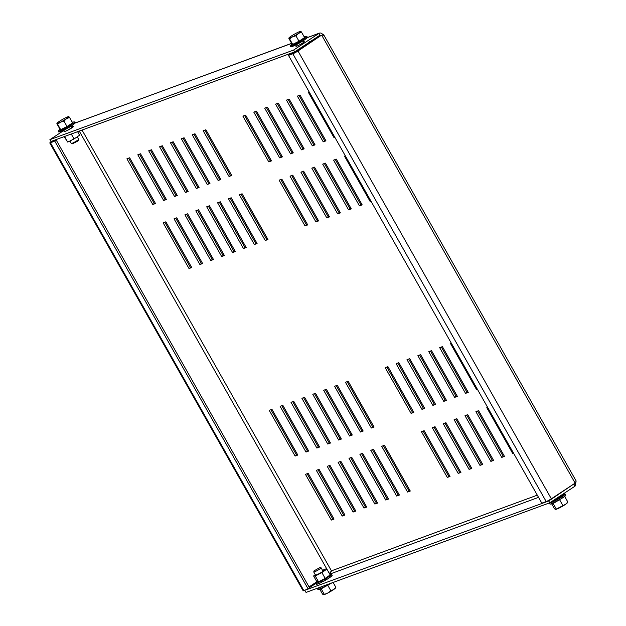 <?xml version="1.0" encoding="UTF-8"?>
<svg xmlns="http://www.w3.org/2000/svg" width="626" height="626" viewBox="0 0 626 626"><rect width="100%" height="100%" fill="white"/><g stroke="black" fill="none" stroke-linecap="round" stroke-linejoin="round"><path stroke-width="0.94" d="M303.68 41.699A4.758 0.501 150.5 0 1 304.252 41.637A4.758 0.501 150.5 0 1 301.521 43.734A4.758 0.501 150.5 0 1 296.771 46.183A4.758 0.501 150.5 0 1 295.973 46.324A4.758 0.501 150.5 0 1 296.317 45.862M396.101 363.659L398.825 362.657L424.702 408.395L421.979 409.396L396.101 363.659M417.886 355.654L420.609 354.652L446.479 400.382L443.756 401.383L417.886 355.654M439.671 347.641L442.394 346.64L468.264 392.377L465.541 393.378L439.671 347.641M421.439 431.69L424.154 430.688L450.031 476.417L447.308 477.419L421.439 431.69M443.216 423.685L445.939 422.683L471.816 468.412L469.093 469.414L443.216 423.685M465.001 415.672L467.724 414.67L493.593 460.4L490.87 461.401L465.001 415.672M513.5 453.083L512.655 453.396L486.785 407.659L487.623 407.354M345.458 382.283L371.335 428.012L374.058 427.01L348.181 381.281L345.458 382.283M334.566 386.289L360.443 432.018L363.166 431.017L337.289 385.287L334.566 386.289M323.673 390.288L349.551 436.025L352.274 435.023L326.396 389.286L323.673 390.288M312.781 394.294L338.658 440.031L341.381 439.029L315.504 393.292L312.781 394.294M301.896 398.3L327.766 444.03L330.489 443.028L304.619 397.299L301.896 398.3M291.004 402.307L316.873 448.036L319.596 447.034L293.727 401.305L291.004 402.307M280.112 406.305L305.981 452.042L308.704 451.041L282.835 405.312L280.112 406.305M381.68 446.307L407.557 492.036L410.28 491.034L384.403 445.305L381.68 446.307M370.788 450.313L396.665 496.042L399.388 495.041L373.511 449.312L370.788 450.313M359.903 454.312L385.772 500.049L388.496 499.047L362.618 453.318L359.903 454.312M349.011 458.318L374.88 504.055L377.603 503.054L351.734 457.316L349.011 458.318M338.118 462.324L363.988 508.054L366.711 507.052L340.841 461.323L338.118 462.324M327.226 466.331L353.103 512.06L355.818 511.059L329.949 465.329L327.226 466.331M316.333 470.337L342.211 516.067L344.934 515.065L319.057 469.336L316.333 470.337M269.219 410.312L295.096 456.049L297.82 455.047L271.942 409.31L269.219 410.312M305.441 474.336L331.318 520.073L334.041 519.071L308.164 473.334L305.441 474.336M257.083 243.514L254.359 244.516L228.482 198.786L231.205 197.785L257.083 243.514M235.298 251.527L232.575 252.528L206.705 206.791L209.428 205.79L235.298 251.527M213.513 259.532L210.79 260.533L184.92 214.804L187.643 213.802L213.513 259.532M231.745 175.483L229.03 176.485L203.153 130.756L205.876 129.754L231.745 175.483M209.968 183.496L207.245 184.498L181.368 138.769L184.091 137.767L209.968 183.496M188.183 191.509L185.46 192.503L159.591 146.774L162.306 145.772L188.183 191.509M166.399 199.514L163.676 200.516L137.806 154.786L140.529 153.785L166.399 199.514M155.506 203.52L152.791 204.522L126.914 158.785L129.637 157.783L155.506 203.52M309.095 91.803L308.25 92.116L334.127 137.845L334.973 137.532M345.317 155.827L344.48 156.14L370.349 201.869L371.195 201.556M359.457 205.876L362.18 204.874L336.311 159.137L333.588 160.139L359.457 205.876L360.944 204.89L335.278 159.52M348.565 209.882L351.288 208.881L325.418 163.143L322.695 164.145L348.565 209.882L350.051 208.896L324.385 163.527M337.68 213.881L340.395 212.879L314.526 167.15L311.803 168.151L337.68 213.881L339.167 212.903L313.493 167.533M326.788 217.887L329.511 216.886L303.633 171.156L300.91 172.158L326.788 217.887L328.274 216.909L302.601 171.532M315.895 221.894L318.618 220.892L292.741 175.163L290.018 176.156L315.895 221.894L317.382 220.915L291.708 175.538M305.003 225.9L307.726 224.898L281.849 179.161L279.126 180.163L305.003 225.9L306.49 224.914L280.816 179.545M323.235 141.852L325.958 140.85L300.081 95.113L297.358 96.114L323.235 141.852L324.722 140.866L299.048 95.496M312.343 145.85L315.066 144.856L289.196 99.119L286.473 100.121L312.343 145.85L313.829 144.872L288.163 99.503M301.45 149.857L304.173 148.855L278.304 103.126L275.581 104.127L301.45 149.857L302.937 148.878L277.271 103.501M290.558 153.863L293.281 152.861L267.412 107.132L264.688 108.134L290.558 153.863L292.045 152.885L266.379 107.508M279.673 157.869L282.396 156.868L256.519 111.131L253.796 112.132L279.673 157.869L281.16 156.883L255.486 111.514M268.781 161.868L271.504 160.874L245.627 115.137L242.904 116.139L268.781 161.868L270.268 160.89L244.594 115.52M191.736 267.545L189.013 268.546L163.136 222.809L165.859 221.815L191.736 267.545M177.291 195.508L174.568 196.509L148.698 150.78L151.422 149.778L177.291 195.508M199.076 187.503L196.353 188.504L170.475 142.767L173.199 141.766L199.076 187.503M220.861 179.49L218.138 180.491L192.26 134.762L194.983 133.761L220.861 179.49M202.628 263.538L199.905 264.54L174.028 218.81L176.751 217.809L202.628 263.538M224.405 255.533L221.682 256.535L195.813 210.798L198.536 209.796L224.405 255.533M246.19 247.52L243.467 248.522L217.59 202.793L220.313 201.791L246.19 247.52M267.975 239.515L265.252 240.509L239.375 194.78L242.098 193.778L267.975 239.515M475.893 411.665L478.616 410.664L504.486 456.401L501.762 457.403L475.893 411.665M454.108 419.678L456.831 418.677L482.709 464.406L479.985 465.408L454.108 419.678M432.323 427.683L435.047 426.682L460.924 472.419L458.201 473.42L432.323 427.683M477.278 389.059L476.433 389.372L450.556 343.635L451.401 343.33M428.779 351.648L431.502 350.646L457.371 396.375L454.648 397.377L428.779 351.648M406.994 359.653L409.717 358.659L435.594 404.388L432.871 405.39L406.994 359.653M385.209 367.665L387.932 366.664L413.809 412.393L411.086 413.395L385.209 367.665M397.792 363.041L423.466 408.41L424.498 408.035M419.577 355.028L445.243 400.405L446.275 400.022M441.361 347.023L467.027 392.392L468.06 392.017M423.121 431.071L448.795 476.441L449.828 476.065M444.906 423.059L470.58 468.436L471.613 468.052M466.691 415.054L492.357 460.423L493.39 460.047M373.855 426.65L372.822 427.034L347.148 381.664M362.963 430.657L361.93 431.04L336.256 385.663M352.07 434.663L351.037 435.047L325.363 389.669M341.178 438.67L340.145 439.045L314.471 393.676M330.285 442.668L329.253 443.052L303.587 397.682M319.393 446.674L318.36 447.058L292.694 401.681M308.501 450.681L307.468 451.064L281.802 405.687M410.077 490.674L409.044 491.058L383.37 445.689M399.185 494.681L398.152 495.064L372.478 449.687M388.292 498.687L387.259 499.071L361.585 453.693M377.4 502.694L376.367 503.069L350.701 457.7M366.507 506.7L365.474 507.076L339.808 461.706M355.623 510.699L354.59 511.082L328.916 465.705M344.73 514.705L343.697 515.088L318.024 469.711M297.616 454.687L296.583 455.063L270.909 409.694M333.838 518.711L332.805 519.087L307.131 473.718M230.172 198.168L255.846 243.537L256.879 243.154M208.395 206.173L234.061 251.55L235.094 251.167M186.611 214.186L212.277 259.555L213.31 259.172M204.843 130.138L230.509 175.507L231.55 175.131M183.058 138.143L208.732 183.52L209.765 183.136M161.273 146.155L186.947 191.525L187.98 191.149M139.496 154.16L165.162 199.537L166.195 199.154M128.604 158.167L154.278 203.536L155.311 203.16M361.977 204.514L360.944 204.89M351.084 208.521L350.051 208.896M340.2 212.519L339.167 212.903M329.307 216.526L328.274 216.909M318.415 220.532L317.382 220.915M307.522 224.538L306.49 224.914M325.755 140.49L324.722 140.866M314.862 144.496L313.829 144.872M303.97 148.495L302.937 148.878M293.085 152.501L292.045 152.885M282.193 156.508L281.16 156.883M271.301 160.514L270.268 160.89M164.826 222.191L190.5 267.568L191.533 267.185M150.389 150.154L176.055 195.531L177.088 195.148M172.166 142.149L197.839 187.518L198.872 187.143M193.95 134.136L219.624 179.513L220.657 179.13M175.718 218.184L201.392 263.562L202.425 263.178M197.503 210.18L223.169 255.549L224.202 255.173M219.28 202.167L244.954 247.544L245.987 247.16M241.065 194.162L266.739 239.531L267.772 239.155M477.583 411.047L503.249 456.417L504.282 456.041M455.798 419.052L481.472 464.429L482.505 464.046M434.014 427.065L459.687 472.434L460.72 472.059M430.469 351.029L456.135 396.399L457.168 396.015M408.684 359.034L434.358 404.412L435.391 404.028M386.899 367.047L412.573 412.417L413.606 412.041M52.49 140.92L51.301 141.703A4.226 0.446 -29.5 0 0 49.798 142.986A4.226 0.446 -29.5 0 0 50.51 142.861L56.348 140.287L309.698 588.08L303.853 590.662A4.226 0.446 150.5 0 1 303.148 590.78L49.798 142.986M53.586 140.521L51.637 141.946L56.348 140.287M79.259 131.077L329.37 573.518M316.866 581.765L309.048 586.922M297.992 51.003L320.684 35.721L296.896 51.402L289.971 54.384L288.484 55.37L292.835 53.766A4.226 0.446 -29.5 0 0 297.992 51.003L551.342 498.797L575.122 483.115L321.772 35.322C323.673 34.571 324.158 34.579 323.235 35.346C322.046 33.155 320.598 32.497 318.9 33.389L319.933 35.212L294.658 51.88L293.625 50.049L49.892 139.668L63.907 130.427M323.697 34.79L576.202 481.081L575.122 483.115M329.526 573.416L331.436 570.849L329.785 574.245M572.446 484.884L574.019 484.305L575.051 486.136L575.943 482.106M306.2 589.802L548.744 500.964L574.394 483.593M305.003 590.584L306.036 592.415L549.777 502.795L575.051 486.136M315.7 583.534L309.455 587.65M548.744 500.964L549.777 502.795M307.092 37.646L319.424 33.108L293.625 50.049M321.302 35.494L319.933 35.212M75.026 123.095L291.638 43.327M71.7 126.992L72.561 126.671A4.758 0.501 150.5 0 1 73.359 126.53A4.758 0.501 150.5 0 1 70.628 128.635A4.758 0.501 150.5 0 1 65.871 131.077L64.783 131.483A4.758 0.501 150.5 0 1 63.993 131.616A4.758 0.501 150.5 0 1 64.337 131.163M294.658 51.88L50.925 141.499L49.892 139.668M551.342 498.797A4.226 0.446 150.5 0 1 546.185 501.559L541.826 503.163L288.484 55.37M54.861 141.265L308.211 589.058M370.349 201.869L371.093 201.384M334.127 137.845L334.871 137.352M152.791 204.522L154.278 203.536M189.013 268.546L190.5 267.568M163.676 200.516L165.162 199.537M174.568 196.509L176.055 195.531M185.46 192.503L186.947 191.525M196.353 188.504L197.839 187.518M207.245 184.498L208.732 183.52M218.138 180.491L219.624 179.513M229.03 176.485L230.509 175.507M199.905 264.54L201.392 263.562M210.79 260.533L212.277 259.555M221.682 256.535L223.169 255.549M232.575 252.528L234.061 251.55M243.467 248.522L244.954 247.544M254.359 244.516L255.846 243.537M265.252 240.509L266.739 239.531M331.318 520.073L332.805 519.087M295.096 456.049L296.583 455.063M342.211 516.067L343.697 515.088M353.103 512.06L354.59 511.082M363.988 508.054L365.474 507.076M374.88 504.055L376.367 503.069M385.772 500.049L387.259 499.071M396.665 496.042L398.152 495.064M407.557 492.036L409.044 491.058M305.981 452.042L307.468 451.064M316.873 448.036L318.36 447.058M327.766 444.03L329.253 443.052M338.658 440.031L340.145 439.045M349.551 436.025L351.037 435.047M360.443 432.018L361.93 431.04M371.335 428.012L372.822 427.034M512.655 453.396L513.398 452.903M501.762 457.403L503.249 456.417M490.87 461.401L492.357 460.423M479.985 465.408L481.472 464.429M469.093 469.414L470.58 468.436M458.201 473.42L459.687 472.434M447.308 477.419L448.795 476.441M476.433 389.372L477.176 388.879M465.541 393.378L467.027 392.392M454.648 397.377L456.135 396.399M443.756 401.383L445.243 400.405M432.871 405.39L434.358 404.412M421.979 409.396L423.466 408.41M411.086 413.395L412.573 412.417M303.555 42.38A4.226 0.446 -29.5 0 0 303.845 41.989L303.187 40.784M291.88 43.75L288.86 38.413L289.611 38.953L292.475 36.848A6.87 0.728 150.5 0 1 288.93 38.147A6.87 0.728 150.5 0 1 288.946 37.951A6.87 0.728 150.5 0 1 291.348 36.042A6.87 0.728 150.5 0 1 297.303 32.63A6.87 0.728 150.5 0 1 299.721 31.558A6.87 0.728 150.5 0 1 300.699 31.3A6.87 0.728 150.5 0 1 300.84 31.331A6.87 0.728 150.5 0 1 298.43 33.436L301.513 32.129L304.588 37.56L299.009 41.238L292.678 44.383L291.935 43.843M292.475 36.848A6.87 0.728 -29.5 0 0 298.43 33.436L295.934 35.807L292.475 36.848M301.513 32.129L300.84 31.331M292.678 44.383L289.611 38.953M299.009 41.238L295.934 35.807M296.544 46.261L296.489 46.152A4.226 0.446 -29.5 0 0 296.974 46.105M69.916 141.014L71.301 143.464A4.226 0.446 -29.5 0 0 71.341 143.487A4.226 0.446 -29.5 0 0 77.154 140.576A4.226 0.446 -29.5 0 0 78.657 139.348A4.226 0.446 -29.5 0 0 78.657 139.301L77.264 136.844M65.37 131.264A4.226 0.446 -29.5 0 0 70.362 128.565A4.226 0.446 -29.5 0 0 71.857 127.289A4.226 0.446 -29.5 0 0 71.857 127.281L71.2 126.084M71.341 143.487L72.436 143.784L77.131 141.429L78.352 140.443L78.657 139.348M59.893 129.042L56.872 123.705L57.623 124.245L60.487 122.148A6.87 0.728 150.5 0 1 56.95 123.447A6.87 0.728 150.5 0 1 56.958 123.244A6.87 0.728 150.5 0 1 59.36 121.342A6.87 0.728 150.5 0 1 65.315 117.931A6.87 0.728 150.5 0 1 67.733 116.851A6.87 0.728 150.5 0 1 68.711 116.6A6.87 0.728 150.5 0 1 68.86 116.632A6.87 0.728 150.5 0 1 66.442 118.737L69.533 117.43L72.608 122.86L67.029 126.538L60.699 129.676L59.947 129.144M60.487 122.148A6.87 0.728 -29.5 0 0 66.442 118.737L63.954 121.108L60.487 122.148M69.533 117.43L68.86 116.632M60.699 129.676L57.623 124.245M67.029 126.538L63.954 121.108M64.564 131.554L64.501 131.452A4.226 0.446 -29.5 0 0 65.065 131.382M553.415 500.33L553.431 500.628A4.476 0.469 -29.5 0 0 553.509 500.8A4.476 0.469 -29.5 0 0 558.228 498.562A4.476 0.469 -29.5 0 0 561.092 496.308A4.476 0.469 -29.5 0 0 561.068 496.308A4.484 0.477 150.5 0 1 561.092 496.308A4.484 0.477 150.5 0 1 558.228 498.562A4.484 0.477 150.5 0 1 553.501 500.8A4.484 0.477 150.5 0 1 553.439 500.62M550.019 502.631A8.349 0.884 -29.5 0 0 550.231 502.733A8.349 0.884 -29.5 0 0 559.034 498.57A8.349 0.884 -29.5 0 0 564.37 494.376A8.349 0.884 -29.5 0 0 560.622 495.8M552.515 500.988A5.924 0.626 -29.5 0 0 552.296 501.551A5.924 0.626 -29.5 0 0 558.548 498.593A5.924 0.626 -29.5 0 0 562.336 495.612A5.924 0.626 -29.5 0 0 560.802 496.105M564.769 496.59L565.724 495.283A9.179 0.97 150.5 0 1 559.738 499.517A9.179 0.97 150.5 0 1 550.16 504.087L552.609 503.867L564.762 496.567L567.829 501.997L565.638 504.251A6.87 0.728 -29.5 0 0 567.43 502.756L567.719 502.287M559.816 507.694A6.87 0.728 -29.5 0 0 562.915 505.972A6.87 0.728 -29.5 0 0 565.638 504.251L555.677 509.407A6.87 0.728 -29.5 0 0 559.816 507.694M553.126 503.453L556.201 508.883L555.677 509.407L554.55 508.868L551.764 503.946M567.305 502.522L567.829 501.997M559.761 500.017L562.837 505.448M321.013 567.798A4.226 0.446 150.5 0 1 321.068 567.805A4.226 0.446 150.5 0 1 321.115 567.837A4.226 0.446 150.5 0 1 317.985 570.114A4.226 0.446 150.5 0 1 313.853 572.039A4.226 0.446 150.5 0 1 313.751 572A4.226 0.446 150.5 0 1 313.751 571.945L314.056 570.857L319.972 567.508L314.056 570.857M318.071 587.986A8.349 0.884 -29.5 0 0 318.243 588.033A8.349 0.884 -29.5 0 0 322.445 586.382M329.346 583.847A9.179 0.97 150.5 0 1 327.758 584.809A9.179 0.97 150.5 0 1 318.18 589.387L320.629 589.16L331.811 582.939M335.325 587.814L333.65 589.551L330.857 590.741L327.836 592.994A6.87 0.728 -29.5 0 0 330.935 591.273A6.87 0.728 -29.5 0 0 333.65 589.551A6.87 0.728 -29.5 0 0 335.45 588.049L335.732 587.579M321.138 588.745L324.213 594.176L323.689 594.7A6.87 0.728 -29.5 0 0 323.697 594.7A6.87 0.728 -29.5 0 0 327.836 592.994L323.689 594.7L322.57 594.16L319.784 589.238M333.11 582.462L335.849 587.298M327.781 585.31L330.857 590.741M299.079 49.963L295.84 51.105M296.716 51.52L296.372 50.902M296.388 51.723L296.02 51.066M315.942 574.942A4.945 0.524 -29.5 0 0 321.224 572.485A4.945 0.524 -29.5 0 0 324.503 570.106A4.945 0.524 -29.5 0 0 322.68 570.599M317.053 584.199A0.634 0.61 -98.5 0 1 316.443 584.199A9.374 0.994 150.5 0 1 316.24 584.215A9.374 0.994 150.5 0 1 316.107 584.191A0.634 0.626 108.9 0 0 316.576 584.254M321.498 582.368A8.827 0.931 -29.5 0 1 319.268 583.424A0.634 0.446 -113.5 0 1 318.79 583.377A9.374 0.994 150.5 0 1 317.805 583.784A0.634 0.516 69 0 0 318.337 583.808L318.892 583.432M326.146 579.519L326.811 579.128A9.374 0.994 150.5 0 1 325.426 579.942L325.52 580.192A8.827 0.931 -29.5 0 1 322.836 581.671L322.586 581.515A9.374 0.994 150.5 0 1 321.224 582.227L322.257 581.695M325.52 580.192L322.82 581.687M329.307 577.626L330.121 577.274A0.634 0.446 -125.6 0 0 330.325 576.836A9.374 0.994 150.5 0 1 329.299 577.548L329.151 577.939A8.827 0.931 -29.5 0 1 326.842 579.402M331.78 575.85L331.882 575.795A0.634 0.61 -141.5 0 0 332.195 575.271A9.374 0.994 150.5 0 1 331.796 575.677A0.634 0.571 47.5 0 1 331.506 576.178A8.827 0.931 -29.5 0 1 330.231 577.188M317.531 581.484L316.897 581.812L318.54 581.828L325.184 578.393L330.176 574.942L326.882 569.12L321.889 572.571L325.184 578.393M322.554 570.388L324.558 569.347A7.582 0.798 -29.5 0 1 325.348 569.026L326.882 569.12M321.889 572.571L315.246 576.006L313.603 575.99L316.889 581.804M313.712 575.912A7.582 0.798 -29.5 0 1 313.978 575.623A7.582 0.798 -29.5 0 1 314.025 575.584L315.285 574.707M315.246 576.006L318.54 581.828M315.042 575.92A7.582 0.798 -29.5 0 0 315.833 575.599L313.751 572M321.216 572.813A7.582 0.798 -29.5 0 0 322.312 572.164M323.094 571.303A4.226 0.446 -29.5 0 0 323.079 571.311L321.115 567.837M67.678 142.016L68.328 141.805A7.582 0.798 150.5 0 1 67.968 141.938A7.582 0.798 150.5 0 1 67.655 142.047L64.548 136.484M68.328 141.805L74.58 138.612L79.565 135.232L77.601 131.687M74.009 138.878L71.262 134.019M67.655 142.047L64.181 136.624M79.518 135.271L79.565 135.224A7.582 0.798 150.5 0 1 79.518 135.271A7.582 0.798 150.5 0 1 79.103 135.631M74.58 138.612A7.582 0.798 150.5 0 1 73.453 139.254M313.845 39.235L317.272 37.967M537.304 495.158L331.436 570.849L82.037 130.051M330.278 573.925L538.54 497.349M75.159 123.001L291.677 43.397M307.037 37.748L318.9 33.389M546.185 501.559L292.835 53.766M303.853 590.662L50.51 142.861M72.561 126.671L72.835 127.141M303.274 39.469A9.179 0.97 -29.5 0 0 306.216 36.613C306.012 37.411 310.426 35.596 303.72 40.44L292.733 46.332C290.472 46.95 289.783 46.645 290.66 45.416A9.179 0.97 -29.5 0 0 292.092 45.463A9.179 0.97 -29.5 0 0 303.274 39.469M292.319 45.377A8.944 0.947 -29.5 0 0 293.884 45.855A8.944 0.947 -29.5 0 0 303.688 40.455M71.294 124.762A9.179 0.97 -29.5 0 0 74.236 121.913C74.024 122.704 78.446 120.888 71.74 125.732L60.745 131.624C58.492 132.243 57.795 131.937 58.672 130.717A9.179 0.97 -29.5 0 0 60.104 130.764A9.179 0.97 -29.5 0 0 71.294 124.762M60.331 130.678A8.944 0.947 -29.5 0 0 61.896 131.147A8.944 0.947 -29.5 0 0 71.7 125.756M560.716 496.105A4.249 0.446 150.5 0 1 560.818 496.144A4.249 0.446 150.5 0 1 557.672 498.437A4.249 0.446 150.5 0 1 553.517 500.362A4.249 0.446 150.5 0 1 553.47 500.362M560.998 496.293A4.64 0.493 150.5 0 1 561.24 496.254A4.64 0.493 150.5 0 1 558.275 498.593A4.64 0.493 150.5 0 1 553.384 500.902A4.64 0.493 150.5 0 1 553.454 500.565M565.724 495.283L565.153 494L560.583 495.737A8.944 0.947 150.5 0 1 564.871 494.078A8.944 0.947 150.5 0 1 559.159 498.57A8.944 0.947 150.5 0 1 549.73 503.03A8.944 0.947 150.5 0 1 549.503 502.897M549.338 502.952L549.299 503.727L550.16 504.087A9.179 0.97 150.5 0 1 550.058 504.094M322.993 586.179A8.944 0.947 150.5 0 1 317.742 588.33A8.944 0.947 150.5 0 1 317.523 588.19M317.359 588.252L317.312 589.027L318.18 589.387A9.179 0.97 150.5 0 1 318.071 589.395M308.79 43.562L309.416 42.858A9.038 0.955 150.5 0 1 307.569 44.368M305.073 46.019A9.038 0.955 150.5 0 1 296.724 50.518M316.944 581.75L316.067 582.743A9.038 0.955 -29.5 0 0 316.075 583.26A9.038 0.955 -29.5 0 0 325.614 578.745A9.038 0.955 -29.5 0 0 331.389 574.198A9.038 0.955 -29.5 0 0 331.123 574.23L329.894 574.449M331.85 570.771L330.63 571.929M304.158 36.801L306.216 36.613M291.943 43.663L290.66 45.416M296.489 46.152L295.793 44.97M72.092 127.688L71.857 127.289M72.178 122.093L74.236 121.913M59.955 128.956L58.672 130.717M64.501 131.452L63.813 130.263M560.552 495.69L561.068 496.308M319.972 567.508L321.068 567.805M309.416 42.858L309.416 41.426M331.123 574.23L332.07 575.638M316.834 584.277L318.251 583.847M319.205 583.455L321.521 582.36M326.827 579.418L329.198 577.915M330.184 577.235L331.623 576.1M316.216 584.246L316.067 582.743"/></g></svg>

